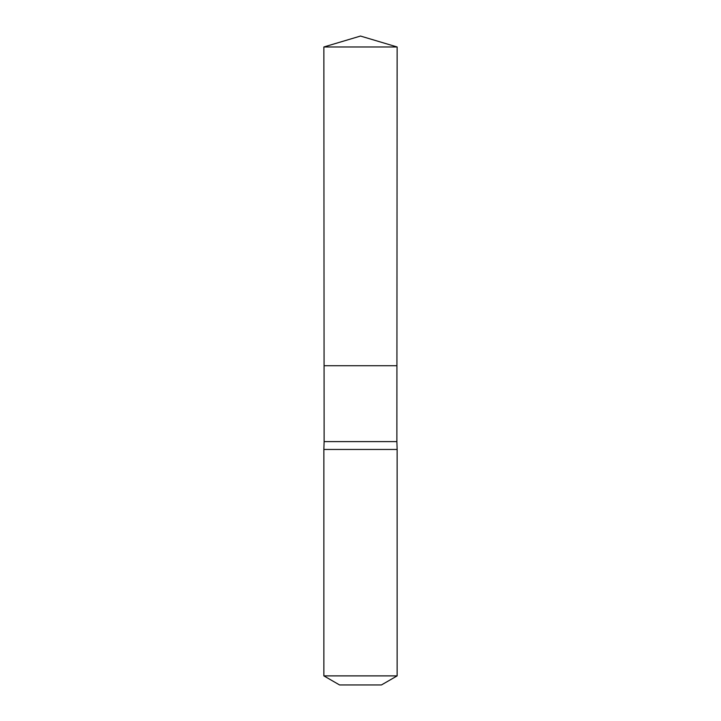 <?xml version="1.0" encoding="UTF-8"?>
<svg xmlns="http://www.w3.org/2000/svg" width="721" height="721" viewBox="0 0 721 721"><rect width="100%" height="100%" fill="white"/><g stroke="black" fill="none" stroke-linecap="round" stroke-linejoin="round"><path stroke-width="1.08" d="M323.864 46.973L324.071 365.736L396.929 365.736L396.883 441.613L324.117 441.613L324.071 365.736L396.929 365.736L397.136 46.973L323.864 46.973L360.5 36.05L397.136 46.973M324.117 441.613L323.864 449.462L397.136 449.462L396.883 441.613M397.136 675.883L323.864 675.883L339.564 684.95L381.436 684.95L397.136 675.883L397.136 449.462M360.5 365.736L396.929 365.736L397.136 46.973L360.5 36.05M323.864 675.883L323.864 449.462"/></g></svg>
